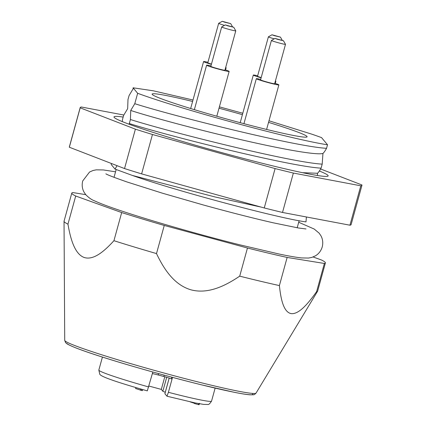 <?xml version="1.0" encoding="UTF-8"?>
<svg xmlns="http://www.w3.org/2000/svg" width="426" height="426" viewBox="0 0 426 426"><rect width="100%" height="100%" fill="white"/><g stroke="black" fill="none" stroke-linecap="round" stroke-linejoin="round"><path stroke-width="0.64" d="M268.55 122.374A80.376 4.207 -164.6 0 1 306.96 136.432A80.376 4.207 -164.6 0 1 307.093 136.794A80.376 4.207 -164.6 0 1 231.393 120.302A80.376 4.207 -164.6 0 1 152.247 94.471A80.376 4.207 -164.6 0 1 152.114 94.109A80.376 4.207 -164.6 0 1 192.6 101.457M219.007 108.22A80.376 4.207 -164.6 0 1 242.405 114.663M85.727 194.645L72.819 192.557A131.522 6.885 15.4 0 0 71.797 193.084L64.044 221.222A131.522 6.885 15.4 0 0 64.033 221.323A131.522 6.885 15.4 0 0 64.267 221.818A131.522 6.885 15.4 0 0 67.952 224.161C70.45 238.603 74.577 253.827 84.076 257.453C93.709 260.637 104.626 250.909 113.934 240.701A131.522 6.885 15.4 0 0 156.502 253.587C163.744 268.774 174.053 285.058 191.29 289.909C208.602 294.35 225.801 285.505 239.71 276.154A131.522 6.885 15.4 0 0 279.397 285.58C280.771 298.674 283.455 312.167 291.139 313.605C298.951 314.601 308.445 303.163 316.625 291.602A131.522 6.885 15.4 0 0 317.61 291.171A131.522 6.885 15.4 0 0 317.652 291.075L325.4 262.938A131.522 6.885 15.4 0 0 321.492 259.998L313.089 256.974M71.797 193.084A131.522 6.885 15.4 0 0 72.015 193.681A131.522 6.885 15.4 0 0 75.706 196.019L67.952 224.161M111.277 163.44L111.234 164.542L115.004 169.074L132.39 175.448C174.884 190.587 279.078 218.4 305.985 221.898L306.406 216.972M137.646 93.289L134.781 103.699C174.42 116.298 296.118 146.778 326.55 148.307L327.519 144.781A111.064 5.815 15.4 0 1 236.089 123.252A111.064 5.815 15.4 0 1 137.646 93.289L133.077 87.793L153.429 90.834L192.999 100.014M219.385 106.851L242.793 113.252M268.992 120.776L311.986 134.222A111.064 5.815 15.4 0 1 321.555 137.614L327.519 144.781M122.337 121.623L122.518 119.397L123.625 115.382L127.667 108.641L127.981 99.562L129.089 95.541L133.13 88.8L133.077 87.793M130.42 119.52L129.312 123.54C168.957 136.134 290.654 166.619 321.087 168.148L322.194 164.127C291.762 162.599 170.065 132.119 130.42 119.52L130.734 110.441L134.781 103.699M115.004 169.074L117.075 165.682M128.977 124.19L129.312 123.54M326.55 148.307C325.129 150.884 323.93 152.593 322.951 153.44L322.194 164.127M321.087 168.148C319.665 170.72 318.467 172.429 317.487 173.275L317.434 175.496M113.934 240.701L121.682 212.563A131.522 6.885 15.4 0 0 164.255 225.45L156.502 253.587M316.625 291.602L324.378 263.465A131.522 6.885 15.4 0 0 325.4 262.938M239.71 276.154L247.458 248.017A131.522 6.885 15.4 0 0 287.145 257.437L279.397 285.58M75.706 196.019L121.682 212.563M164.255 225.45L247.458 248.017M287.145 257.437L324.378 263.465M261.25 207.132L215.029 196.956L132.39 175.448M317.487 173.275L302.535 172.69M322.951 153.44C315.826 155.538 275.883 147.998 231.419 137.444C187.025 126.964 143.152 114.706 130.734 110.441M152.833 372.005L147.305 390.882M169.202 378.096L164.899 393.715L166.976 396.212L195.065 402.911L203.596 404.396L207.696 404.482C208.559 404.87 209.842 403.747 211.552 401.116A58.458 3.062 15.4 0 1 168.403 392.303L172.514 377.377M164.899 393.715A7.306 0.383 -164.6 0 1 164.889 393.683L169.181 378.091M165.299 392.202A7.306 0.383 -164.6 0 1 162.849 391.249L166.688 377.319M148.962 386.052L161.316 389.407L162.849 391.249M171.785 377.18L171.3 378.932A7.306 0.383 15.4 0 0 163.84 376.515L158.216 374.986A7.306 0.383 15.4 0 0 152.391 373.602M166.976 396.212L168.403 392.303M164.793 376.776L161.316 389.407M141.634 389.268L141.315 390.424L140.372 390.157L140.692 388.991M140.399 390.067L135.59 388.507L135.846 387.575M141.315 390.424L142.406 390.653L142.705 389.572M194.506 403.331L190.092 401.846M194.65 402.826L194.453 403.523L198.425 404.604L198.697 403.619M198.425 404.604C199.384 404.796 199.331 404.716 198.26 404.359M319.362 171.002A111.064 5.815 -164.6 0 1 328.153 175.901A111.064 5.815 -164.6 0 1 269.2 165.006A111.064 5.815 -164.6 0 1 113.998 116.91A111.064 5.815 -164.6 0 1 123.157 117.07M320.608 168.989L361.967 184.98A146.139 7.647 -164.6 0 1 361.967 185.214L351.115 224.608A146.139 7.647 -164.6 0 1 349.943 225.2L360.79 185.805L293.36 173.062L282.507 212.462A146.139 7.647 -164.6 0 1 264.253 207.963L275.105 168.568L152.465 134.488A146.139 7.647 -164.6 0 1 135.388 129.169L80.184 107.831L69.337 147.226A146.139 7.647 -164.6 0 1 69.331 146.991L80.184 107.597A146.139 7.647 -164.6 0 1 81.361 107.006L123.806 115.025M293.36 173.062A146.139 7.647 -164.6 0 1 275.105 168.568M152.465 134.488L141.618 173.888A146.139 7.647 -164.6 0 1 124.536 168.563L135.388 129.169M361.967 185.214A146.139 7.647 -164.6 0 1 360.79 185.805M349.943 225.2L282.507 212.462M264.253 207.963L141.618 173.888M124.536 168.563L69.337 147.226M274.413 35.683L280.436 37.11L271.99 34.788L274.413 35.683M274.253 38.841A7.306 0.383 -164.6 0 1 272.443 38.313A7.306 0.383 -164.6 0 1 268.391 36.833A7.306 0.383 -164.6 0 1 268.407 36.817L271.99 34.788M275.409 80.967A11.694 0.612 -164.6 0 1 275.856 81.275A11.694 0.612 -164.6 0 1 275.313 81.313M261.117 77.825A11.694 0.612 -164.6 0 1 259.796 77.431A11.694 0.612 -164.6 0 1 253.31 75.067A11.694 0.612 -164.6 0 1 257.666 75.769M268.391 36.833L257.538 76.227A7.306 0.383 15.4 0 0 261.186 77.585M224.688 22.195L230.706 23.627L222.265 21.3L224.688 22.195M224.529 25.358A7.306 0.383 -164.6 0 1 222.718 24.825A7.306 0.383 -164.6 0 1 218.66 23.35A7.306 0.383 -164.6 0 1 218.676 23.329L222.265 21.3M225.684 67.478A11.694 0.612 -164.6 0 1 226.126 67.787A11.694 0.612 -164.6 0 1 225.588 67.825M211.392 64.337A11.694 0.612 -164.6 0 1 210.071 63.943A11.694 0.612 -164.6 0 1 203.585 61.578A11.694 0.612 -164.6 0 1 207.936 62.281M218.66 23.35L207.813 62.744A7.306 0.383 15.4 0 0 211.456 64.097M277.433 39.309L283.45 40.742L275.01 38.415L277.433 39.309M283.45 40.742L285.495 44.32A7.306 0.383 -164.6 0 1 285.5 44.341A7.306 0.383 -164.6 0 1 275.462 41.94A7.306 0.383 -164.6 0 1 271.41 40.465A7.306 0.383 -164.6 0 1 271.426 40.449L275.01 38.415M271.41 40.465L260.558 79.859A7.306 0.383 15.4 0 0 264.61 81.334A7.306 0.383 15.4 0 0 274.648 83.741L285.5 44.341M274.775 83.278A11.694 0.612 -164.6 0 1 278.87 84.902A11.694 0.612 -164.6 0 1 262.815 81.057A11.694 0.612 -164.6 0 1 256.33 78.693A11.694 0.612 -164.6 0 1 260.685 79.396M227.708 25.826L233.725 27.253L225.285 24.926L227.708 25.826M233.725 27.253L235.764 30.837A7.306 0.383 -164.6 0 1 235.77 30.858A7.306 0.383 -164.6 0 1 225.737 28.457A7.306 0.383 -164.6 0 1 221.68 26.976A7.306 0.383 -164.6 0 1 221.696 26.96L225.285 24.926M221.68 26.976L210.833 66.371A7.306 0.383 15.4 0 0 214.885 67.851A7.306 0.383 15.4 0 0 224.917 70.253L235.77 30.858M225.045 69.789A11.694 0.612 -164.6 0 1 229.145 71.419A11.694 0.612 -164.6 0 1 213.091 67.574A11.694 0.612 -164.6 0 1 206.605 65.21A11.694 0.612 -164.6 0 1 210.955 65.913M64.896 340.752A99.242 5.192 15.4 0 0 161.917 372.457A99.242 5.192 15.4 0 0 256.058 393.081C254.86 394.364 253.944 394.929 253.316 394.769L250.179 394.827C246.814 394.593 241.51 393.746 234.268 392.298L201.935 384.939C171.082 377.372 131.448 366.285 103.859 357.52C84.082 351.28 71.781 346.705 66.946 343.782L65.567 342.595L64.72 340.379A99.242 5.192 15.4 0 0 64.896 340.752M252.65 393.88A96.43 5.048 -164.6 0 1 165.48 375.482A96.43 5.048 -164.6 0 1 67.036 343.537M147.3 390.882C121.453 383.491 101.42 377.164 99.785 374.284L98.837 370.066A58.458 3.062 15.4 0 0 98.933 370.332A58.458 3.062 15.4 0 0 148.711 386.962M163.84 376.515L164.218 375.141M158.6 373.602L158.216 374.986M299.127 220.737L297.194 227.772M256.058 393.081L317.61 291.171M64.72 340.379L64.033 221.323M116.17 169.553L114.035 177.322M102.421 357.063L98.837 370.066M215.135 388.107L211.552 401.116M199.501 403.294L199.112 404.7M306.001 228.954L298.338 227.969L273.146 222.787C252.788 218.128 229.449 212.169 203.122 204.911L162.221 193.132L127.204 182.03C114.397 177.557 107.283 174.82 105.861 173.824M115.552 171.811L103.449 169.958L96.297 169.836L93.086 170.48L89.545 172.035L82.719 180.954C81.733 184.9 82.149 188.585 83.959 192.009L85.754 194.677C88.832 197.802 91.75 199.853 94.503 200.827C99.482 203.154 106.878 205.987 116.697 209.326C145.644 219.278 197.675 234.279 239.423 244.732L278.785 253.955C288.551 256.026 296.123 257.352 301.502 257.922L308.546 258.055L311.901 257.389L315.432 255.829C318.776 253.821 321.044 250.85 322.232 246.926C323.212 242.996 322.807 239.321 321.007 235.908L319.191 233.203L314.234 229.06L298.711 222.26M280.436 37.11L282.214 40.241M275.856 81.275L275.26 83.437M253.31 75.067L240.195 122.683M230.706 23.627L232.489 26.753M226.126 67.787L225.535 69.949M203.585 61.578L190.656 108.523M278.87 84.902L266.601 129.445M256.33 78.693L243.938 123.678M229.145 71.419L216.802 116.239M206.605 65.21L194.362 109.658"/></g></svg>
